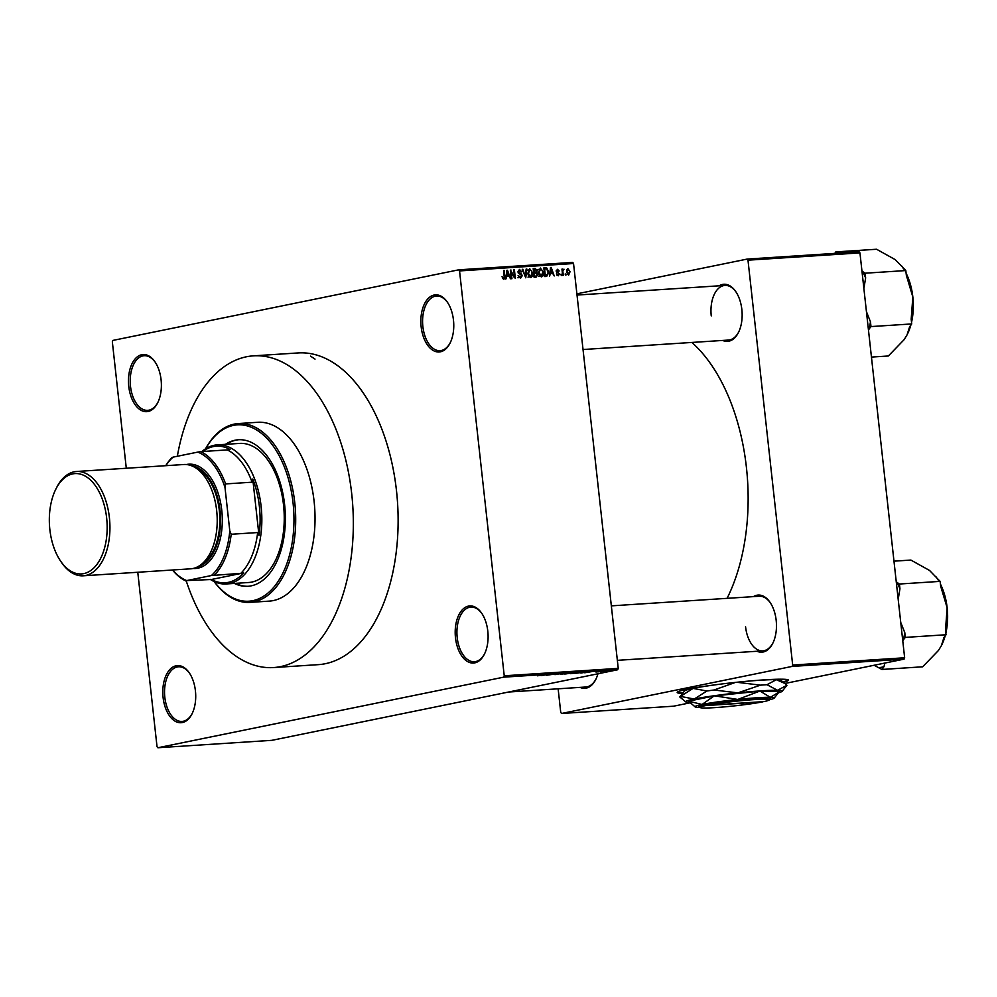 <?xml version="1.0" encoding="UTF-8"?>
<svg xmlns="http://www.w3.org/2000/svg" width="997" height="997" viewBox="0 0 997 997"><rect width="100%" height="100%" fill="white"/><g stroke="black" fill="none" stroke-linecap="round" stroke-linejoin="round"><path stroke-width="1.5" d="M161.09 379.807A28.626 16.401 86.3 0 1 157.688 402.788A28.626 16.401 86.3 0 1 140.913 410.216A28.626 16.401 86.3 0 1 128.763 386.4A28.626 16.401 86.3 0 1 136.302 357.686A28.626 16.401 86.3 0 1 155.034 361.923A28.626 16.401 86.3 0 1 161.09 379.807M155.32 362.372A27.38 15.678 -93.7 0 0 144.166 355.717A27.38 15.678 -93.7 0 0 130.482 386.188A27.38 15.678 -93.7 0 0 147.718 410.353A27.38 15.678 -93.7 0 0 157.912 402.314M453.473 320.124A28.626 16.401 86.3 0 1 450.071 343.105A28.626 16.401 86.3 0 1 433.296 350.533A28.626 16.401 86.3 0 1 421.145 326.717A28.626 16.401 86.3 0 1 428.685 298.003A28.626 16.401 86.3 0 1 447.416 302.241A28.626 16.401 86.3 0 1 453.473 320.124M447.703 302.689A27.38 15.678 -93.7 0 0 436.549 296.034A27.38 15.678 -93.7 0 0 422.865 326.505A27.38 15.678 -93.7 0 0 440.101 350.67A27.38 15.678 -93.7 0 0 450.295 342.632M487.807 631.176A28.626 16.401 86.3 0 1 484.405 654.169A28.626 16.401 86.3 0 1 467.63 661.597A28.626 16.401 86.3 0 1 455.479 637.781A28.626 16.401 86.3 0 1 463.032 609.067A28.626 16.401 86.3 0 1 481.75 613.305A28.626 16.401 86.3 0 1 487.807 631.176M482.037 613.741A27.38 15.678 -93.7 0 0 470.883 607.098A27.38 15.678 -93.7 0 0 457.199 637.569A27.38 15.678 -93.7 0 0 474.435 661.734A27.38 15.678 -93.7 0 0 484.642 653.696M195.424 690.859A28.626 16.401 86.3 0 1 192.022 713.852A28.626 16.401 86.3 0 1 175.248 721.28A28.626 16.401 86.3 0 1 163.097 697.464A28.626 16.401 86.3 0 1 170.649 668.738A28.626 16.401 86.3 0 1 189.368 672.987A28.626 16.401 86.3 0 1 195.424 690.859M189.654 673.424A27.38 15.678 -93.7 0 0 178.5 666.781A27.38 15.678 -93.7 0 0 164.817 697.252A27.38 15.678 -93.7 0 0 182.065 721.417A27.38 15.678 -93.7 0 0 192.259 713.378M783.368 682.272A55.994 3.602 173.7 0 0 788.49 680.166A55.994 3.602 173.7 0 0 764.462 679.854A55.994 3.602 173.7 0 0 706.786 685.973A55.994 3.602 173.7 0 0 677.175 692.454A55.994 3.602 173.7 0 0 682.633 693.401M782.882 681.886A55.994 3.602 173.7 0 0 788.328 679.942M597.951 673.785A28.626 16.401 86.3 0 1 595.795 679.443A28.626 16.401 86.3 0 1 580.042 687.382M508.52 692.03L585.825 687.008A27.38 15.678 -93.7 0 0 596.019 678.969M719.149 285.803A28.626 16.401 86.3 0 1 735.798 291.647A28.626 16.401 86.3 0 1 741.855 309.519A28.626 16.401 86.3 0 1 738.453 332.5A28.626 16.401 86.3 0 1 722.7 340.451M583.033 349.523L728.483 340.064A27.38 15.678 -93.7 0 0 738.69 332.026M753.458 596.617A28.626 16.401 86.3 0 1 770.108 602.45A28.626 16.401 86.3 0 1 776.177 620.333A28.626 16.401 86.3 0 1 772.775 643.314A28.626 16.401 86.3 0 1 757.01 651.253M745.557 626.714A27.38 15.678 -93.7 0 0 762.805 650.879A27.38 15.678 -93.7 0 0 772.999 642.841M253.363 355.854L298.153 352.938A156.18 89.468 86.3 0 1 396.494 490.786A156.18 89.468 86.3 0 1 318.417 664.638L273.639 667.554A156.18 89.468 -93.7 0 0 351.704 493.702A156.18 89.468 -93.7 0 0 253.363 355.854A156.18 89.468 -93.7 0 0 177.341 456.265M727.087 598.337A163.022 93.382 -93.7 0 0 746.429 467.493A163.022 93.382 -93.7 0 0 691.881 342.445M126.295 468.254L112.337 341.797L112.898 340.413L458.695 269.826L572.702 262.41L573.537 263.507L618.24 668.376L617.666 669.76L503.672 677.162L504.233 675.792L618.24 668.376M603.06 671.342L606.799 670.831L603.123 671.467M597.839 671.928L602.674 671.131L597.826 671.841M581.226 673L586.996 671.953L581.214 672.925M586.996 671.953L586.149 672.24M570.695 673.685L576.166 672.825L570.683 673.611M560.302 674.371L567.256 673.224L560.277 674.221M546.481 675.268L554.818 674.034L546.468 675.181M537.52 675.804L544.649 674.695L538.168 675.617M137.773 572.253L157.028 746.666L157.875 747.75L271.869 740.335L617.666 669.76M157.875 747.75L503.672 677.162M541.047 675.617L547.939 674.483L541.047 675.555M555.03 674.62L559.965 673.698L554.556 674.52M557.822 674.333L556.775 674.084M564.115 674.022L570.247 673.025L565.187 673.96M574.758 673.324L580.89 672.327L575.83 673.262M584.728 672.776L591.62 671.642L584.716 672.713M595.982 672.04L596.692 671.903L595.969 671.953M600.431 671.754L601.129 671.617L600.418 671.666M606.537 671.355L607.235 671.218L606.525 671.268M565.748 273.951L565.885 275.197L565.112 274.088M562.931 272.106L563.293 275.359L562.644 275.396L561.947 269.115L562.707 270.075L564.015 269.215L562.296 272.231M563.442 270.037L562.158 270.96M561.299 274.25L561.436 275.484L560.663 274.374M559.566 273.664L558.22 275.808L556.413 273.888L558.17 274.898L558.931 273.876L556.214 271.184L557.473 269.29L559.18 270.997L557.597 270.187L556.849 271.01L558.918 273.801M558.332 274.873L556.924 275.16L558.931 273.876M557.597 270.187L556.214 271.147M550.456 273.589L549.509 276.256L550.518 267.483L551.204 267.445L554.22 275.945L552.699 273.452L549.796 273.726M541.371 276.892L539.365 275.658L538.392 272.742L540.399 268.031L543.377 272.306L543.078 275.459L541.645 276.854M530.728 277.59L528.722 276.356L527.762 273.44L529.756 268.729L532.747 273.004L532.435 276.144L531.002 277.552M503.722 279.347L502.027 276.742L503.647 278.337L504.27 277.64L503.572 270.536L504.22 270.499L504.868 276.368L503.921 279.322M502.5 278.562L504.27 277.64M573.537 263.507L459.542 270.922L504.233 675.792M506.788 276.431L505.828 279.098L506.85 270.324L507.523 270.287L510.551 278.786L509.018 276.294L506.115 276.568M511.174 271.782L511.935 278.699L511.287 278.736L510.339 270.1L514.527 276.805L513.754 269.875L514.402 269.838L515.362 278.475L510.539 271.919M518.938 277.565L520.521 277.241L521.668 275.671L517.892 271.882L519.474 269.389L521.705 271.845L519.611 270.399L518.839 272.729L521.107 273.627L522.316 275.608L520.571 278.25L518.104 275.471L520.733 277.203L517.929 277.777M526.84 269.028L525.755 277.802L522.241 269.327L522.914 269.277L525.282 276.817L526.154 269.078L526.84 269.028L526.142 269.165M537.844 274.462L536.149 277.129L534.143 277.253L533.183 268.617L535.202 268.48L537.221 270.536L536.722 272.393L537.844 274.462L537.196 274.586M548.649 271.907L546.68 276.443L544.786 276.568L543.826 267.919L546.692 267.894L548.649 271.907L548.014 272.044M570.06 271.695L568.626 275.122L566.458 271.994L567.904 268.617L570.06 271.695L567.991 269.514L566.595 269.788L567.792 269.551M558.133 688.802L560.738 712.394L561.585 713.478L673.548 706.2L690.161 702.81M784.876 683.481L904.08 659.142L792.117 666.42L792.677 665.049L904.64 657.771L904.08 659.142M561.585 713.478L792.117 666.42M576.889 293.841L747.139 259.083L859.102 251.805L859.95 252.889L904.64 657.771M859.95 252.889L747.987 260.18L792.677 665.049M747.987 260.18L747.139 259.083M770.407 602.898A27.38 15.678 -93.7 0 0 759.253 596.243L611.335 605.864M736.085 292.084A27.38 15.678 -93.7 0 0 724.931 285.429A27.38 15.678 -93.7 0 0 711.247 315.899M459.542 270.922L458.695 269.826M315.027 359.107L310.528 356.128M503.585 270.623L504.22 270.499M506.837 270.424L507.523 270.287M506.451 275.745L506.7 276.456M507.211 272.854L506.887 275.409L508.694 275.297L507.336 271.196L506.538 272.991M506.239 275.546L506.887 275.409M506.214 275.795L508.694 275.297M510.339 270.199L511.025 270.05M513.841 276.942L514.527 276.805M513.767 269.963L514.402 269.838M521.07 271.982L521.705 271.845M517.904 271.994L518.54 271.869M518.166 272.879L518.839 272.729M519.375 273.976L521.107 273.627M521.668 275.745L522.316 275.608M522.278 269.414L522.914 269.277M532.099 273.128L532.747 273.004M531.189 276.406L532.435 276.144M529.133 276.879L530.616 276.58L532.086 273.016L531.6 271.084L529.868 269.738L526.865 270.337M529.868 269.738L528.41 273.402L530.815 276.555L527.999 277.129M528.061 270.1L529.507 269.813M527.774 273.539L528.41 273.402M533.221 268.891L535.202 268.48M536.585 270.673L537.221 270.536M534.292 272.355L536.722 272.393M534.965 276.368L534.542 277.228M533.943 269.576L534.23 272.169L536.124 271.957L536.585 270.723L535.077 269.514L533.308 269.713M533.594 272.293L534.23 272.169M533.619 272.455L536.124 271.957M534.342 273.178L534.679 276.206L536.05 276.119L537.196 274.511L535.626 273.091L533.707 273.303M534.043 276.331L534.679 276.206M534.068 276.518L536.71 275.957M542.742 272.443L543.377 272.306M541.832 275.708L543.078 275.459M539.776 276.194L541.259 275.882L542.729 272.331L542.243 270.386L540.511 269.04L537.495 269.639M540.511 269.04L539.053 272.717L541.446 275.857L538.642 276.431M538.704 269.414L540.15 269.115M538.405 272.842L539.053 272.717M543.888 268.467L546.692 267.894M543.888 268.48L544.524 268.903M545.633 275.633L545.097 276.543M543.951 269.016L544.586 268.891L545.322 275.508L546.867 275.384L544.05 275.957M544.686 275.646L545.322 275.508M544.698 275.795L547.976 274.075L548.001 271.944L546.68 268.928L544.586 268.891M550.506 267.582L551.204 267.445M550.132 272.916L550.381 273.614M550.892 270.013L550.568 272.567L552.363 272.455L551.005 268.367L550.207 270.15M549.92 272.704L550.568 272.567M549.883 272.954L552.363 272.455M558.532 271.122L559.18 270.997M556.226 270.474L557.261 270.262M556.314 271.683L557.111 271.52M561.959 269.202L562.595 269.078M562.071 270.212L562.707 270.075M562.869 269.439L564.015 269.215M567.991 269.514L567.106 271.944L568.651 274.212L567.318 274.487L568.539 274.225L569.424 271.795M566.47 272.069L567.106 271.944M545.907 674.819L543.876 675.143L545.907 674.757M570.421 673.212L565.773 673.935L569.673 673.075M573.674 672.888L575.431 672.875L573.674 672.813M575.431 672.875L574.795 672.738M571.63 673.311L573.462 673.311L571.63 673.224M581.064 672.514L576.416 673.249L580.316 672.377M584.317 672.202L580.553 672.963L584.317 672.115M586.286 671.99L585.526 672.377M589.588 671.978L587.545 672.314L589.576 671.916M606.101 671.143L603.621 671.48L606.263 670.881M677.275 692.192A55.994 3.602 173.7 0 0 683.02 692.915M234.445 583.432A73.417 42.061 -93.7 0 0 247.904 586.298A73.417 42.061 -93.7 0 0 284.606 504.557A73.417 42.061 -93.7 0 0 238.37 439.764A73.417 42.061 -93.7 0 0 225.409 444.35M238.881 439.727A73.417 42.061 -93.7 0 0 226.419 444.276M214.218 581.575A88.359 50.61 -93.7 0 0 270.935 590.336A88.359 50.61 -93.7 0 0 293.043 502.837A88.359 50.61 -93.7 0 0 256.89 430.143A88.359 50.61 -93.7 0 0 205.581 448.8M205.507 448.849A89.605 51.321 86.3 0 1 238.345 423.551A89.605 51.321 86.3 0 1 294.763 502.625A89.605 51.321 86.3 0 1 249.973 602.375A89.605 51.321 86.3 0 1 214.131 581.538M249.973 602.375L269.315 601.116A89.605 51.321 -93.7 0 0 314.105 501.379A89.605 51.321 -93.7 0 0 257.687 422.292L238.345 423.551M186.227 580.89A156.18 89.468 -93.7 0 0 273.639 667.554M201.868 451.554A69.69 39.917 86.3 0 1 214.131 445.298A69.69 39.917 86.3 0 1 217.246 444.874L239.641 443.416A69.69 39.917 86.3 0 1 283.522 504.931A69.69 39.917 86.3 0 1 248.677 582.497L226.282 583.955A69.69 39.917 86.3 0 1 210.18 579.332M235.466 583.357A73.417 42.061 -93.7 0 0 248.415 586.261M172.643 569.985A65.952 37.786 -93.7 0 0 186.701 580.578L211.451 579.494A68.444 39.207 -93.7 0 0 228.238 582.373A68.444 39.207 -93.7 0 0 243.667 572.914L240.875 573.337A67.198 38.497 -93.7 0 0 257.65 532.548L259.008 535.588A68.444 39.207 -93.7 0 0 252.764 479.021L252.091 482.199A67.198 38.497 -93.7 0 0 227.254 449.909L230.033 449.473A68.444 39.207 -93.7 0 0 213.258 446.594A68.444 39.207 -93.7 0 0 202.752 451.504M217.246 444.874A69.69 39.917 86.3 0 1 261.388 509.106A69.69 39.917 86.3 0 1 229.397 583.544A69.69 39.917 86.3 0 1 226.282 583.955M211.451 579.494L243.667 572.914M259.008 535.588L252.764 479.021M240.875 573.337L211.414 575.531A65.952 37.786 -93.7 0 0 229.784 530.865L224.998 487.471A65.952 37.786 -93.7 0 0 197.792 452.102L173.079 457.137A65.952 37.786 -93.7 0 0 165.863 465.674M186.701 580.578L211.414 575.531M229.784 530.865L231.192 534.267A67.198 38.497 86.3 0 1 214.417 575.057M257.65 532.548L231.192 534.267M252.091 482.199L225.621 483.919L224.998 487.471M165.726 465.686A67.198 38.497 86.3 0 1 172.12 457.473L173.079 457.137M197.792 452.102L200.783 451.629A67.198 38.497 86.3 0 1 225.621 483.919M227.254 449.909L200.783 451.629M185.741 580.915A67.198 38.497 86.3 0 1 172.506 569.997M106.642 517.954A50.274 28.801 -93.7 0 0 85.293 476.13A50.274 28.801 -93.7 0 0 55.832 489.178A50.274 28.801 -93.7 0 0 49.85 529.544A50.274 28.801 -93.7 0 0 60.493 560.937A50.274 28.801 -93.7 0 0 93.382 568.402A50.274 28.801 -93.7 0 0 106.642 517.954M55.832 489.178L56.567 487.695A52.268 29.935 86.3 0 1 76.482 471.494A52.268 29.935 86.3 0 1 109.396 517.617A52.268 29.935 86.3 0 1 83.262 575.805A52.268 29.935 86.3 0 1 61.415 562.308L60.493 560.937M197.643 566.819A51.021 29.225 -93.7 0 0 220.05 510.526A51.021 29.225 -93.7 0 0 191.063 465.574M186.327 464.54A52.268 29.935 86.3 0 1 221.77 510.314A52.268 29.935 86.3 0 1 193.082 568.464M196.284 468.278A49.775 28.514 86.3 0 1 219.34 510.663A49.775 28.514 86.3 0 1 202.478 563.467M76.482 471.494L183.76 464.515A52.268 29.935 86.3 0 1 216.673 510.638A52.268 29.935 86.3 0 1 190.552 568.826L83.262 575.805M871.453 357.088L888.339 355.991L904.092 339.703L907.033 334.917L909.625 326.792L911.707 323.938L870.992 326.58L870.468 321.819L866.443 311.675M868.437 329.82L870.992 326.58M863.876 288.494L865.633 277.964L865.097 273.203L905.812 270.561L906.348 275.322L912.841 296.981L911.183 319.177L911.707 323.938M865.097 273.203L861.956 271.084M837.63 253.201L835.835 251.892L876.55 249.25L895.256 259.644L905.812 270.561M835.835 251.892L834.751 253.388M911.532 322.33A46.597 26.695 -93.7 0 0 912.841 296.981A46.597 26.695 -93.7 0 0 906.123 273.278M903.718 269.04A46.597 26.695 -93.7 0 0 902.97 267.881L901.749 266.074M907.158 334.693A46.597 26.695 -93.7 0 0 907.295 334.406A46.597 26.695 -93.7 0 0 910.809 325.172M865.633 277.964A51.582 29.549 -93.7 0 0 862.492 271.309M868.91 329.446A51.582 29.549 -93.7 0 0 870.468 321.819M874.12 665.261L881.934 669.461L922.649 666.806L938.414 650.518L941.355 645.732L943.935 637.606L946.028 634.753L905.313 637.395L904.79 632.634L900.752 622.489M881.934 669.461L884.015 666.594L884.788 663.08M902.759 640.622L905.313 637.395M898.197 599.309L899.942 588.778L899.419 584.018L940.134 581.376L940.657 586.136L947.15 607.796L945.505 629.992L946.028 634.753M899.419 584.018L896.266 581.899M893.985 561.161L910.872 560.065L929.565 570.458L940.134 581.376M945.841 633.145A46.597 26.695 -93.7 0 0 947.15 607.796A46.597 26.695 -93.7 0 0 940.433 584.092M938.04 579.855A46.597 26.695 -93.7 0 0 937.28 578.696L936.058 576.889M941.467 645.495A46.597 26.695 -93.7 0 0 941.617 645.221A46.597 26.695 -93.7 0 0 945.131 635.986M899.942 588.778A51.582 29.549 -93.7 0 0 896.814 582.123M903.22 640.261A51.582 29.549 -93.7 0 0 904.79 632.634M879.329 667.554A51.582 29.549 -93.7 0 0 884.015 666.594M706.96 705.303A34.845 2.243 173.7 0 1 746.566 700.181A34.845 2.243 173.7 0 1 769.31 699.919A34.845 2.243 173.7 0 1 763.926 701.601L706.96 705.303L705.801 704.131L704.381 704.418A36.091 2.318 173.7 0 0 698.822 706.462L700.193 707.558A34.845 2.243 173.7 0 0 725.031 706.823A34.845 2.243 173.7 0 0 762.518 701.888L762.655 701.676M769.31 699.919L770.419 698.561A36.091 2.318 173.7 0 0 746.84 698.822A36.091 2.318 173.7 0 0 705.801 704.131M769.46 699.744A39.818 2.555 173.7 0 0 774.121 698.162L779.342 691.656L760.075 691.133A45.8 2.941 173.7 0 0 759.54 691.17L714.737 695.869A45.8 2.941 173.7 0 0 714.151 695.943L688.603 701.165A45.8 2.941 173.7 0 0 688.553 701.203L695.121 706.885A39.818 2.555 173.7 0 0 698.835 707.396A39.818 2.555 173.7 0 0 700.019 707.409M779.031 692.068L770.369 697.327L760.075 691.133M759.54 691.17L737.792 699.445L714.737 695.869M714.151 695.943L702.025 704.48L688.603 701.165M778.483 692.741A48.529 3.116 173.7 0 0 782.109 691.32A48.529 3.116 173.7 0 0 777.535 690.298A48.529 3.116 173.7 0 0 737.842 692.878A48.529 3.116 173.7 0 0 694.248 699.022A48.529 3.116 173.7 0 0 685.824 701.95A48.529 3.116 173.7 0 0 689.899 702.561M680.44 696.404L693.077 688.404L706.885 691.008L694.248 699.022L680.44 696.404A53.888 3.465 173.7 0 0 679.892 696.803A53.888 3.465 173.7 0 0 679.804 696.99L685.824 701.95M766.98 684.715L776.364 679.68L784.801 683.419L786.92 685.263L777.535 690.298L766.98 684.715A53.888 3.465 173.7 0 0 760.449 685.151L737.842 692.878L714.064 689.999L735.387 682.422M736.671 682.26L760.449 685.151M714.064 689.999A53.888 3.465 173.7 0 0 706.885 691.008M782.109 691.32L786.832 685.45A53.888 3.465 173.7 0 0 786.92 685.263M679.892 696.803L684.615 690.933A48.529 3.116 -6.3 0 1 693.077 688.404A48.529 3.116 -6.3 0 1 719.011 684.328M745.881 681.362A48.529 3.116 -6.3 0 1 776.364 679.68A48.529 3.116 -6.3 0 1 780.888 680.303L784.801 683.419M774.121 698.162A39.818 2.555 173.7 0 0 770.369 697.327A39.818 2.555 173.7 0 0 737.792 699.445A39.818 2.555 173.7 0 0 702.025 704.48A39.818 2.555 173.7 0 0 695.121 706.885M704.381 704.418L705.552 705.589L762.518 701.888M705.552 705.589A34.845 2.243 173.7 0 0 700.193 707.558M504.233 276.493L504.868 276.368M518.614 273.514L519.923 273.24M543.864 268.168L545.646 267.807M556.525 272.106L557.896 271.832M503.747 278.325L502.5 278.574M535.912 272.031L533.096 272.605M536.411 276.069L533.594 276.643M557.41 270.212L556.226 270.461M724.931 285.429L577.026 295.05M617.355 660.338L762.805 650.879"/></g></svg>
